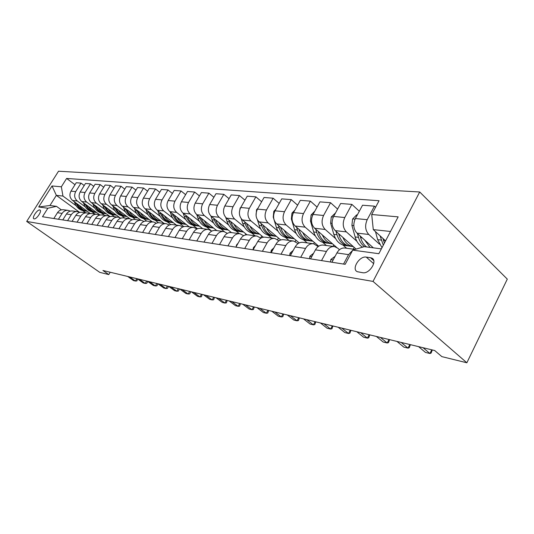 <?xml version="1.0" encoding="UTF-8"?>
<svg xmlns="http://www.w3.org/2000/svg" width="534" height="534" viewBox="0 0 534 534"><rect width="100%" height="100%" fill="white"/><g stroke="black" fill="none" stroke-linecap="round" stroke-linejoin="round"><path stroke-width="0.8" d="M34.116 218.86C36.552 219.514 42.319 210.797 39.957 210.042L39.73 209.982C37.273 209.381 31.573 218.019 33.909 218.8L34.116 218.86M419.711 191.986L58.526 171.22L26.7 221.436L373.026 281.411L419.711 191.986L507.3 279.115L466.863 362.78L373.026 281.411M466.863 362.78L441.852 356.625L434.689 350.524L102.935 270.484L108.789 274.583L110.204 272.233M370.556 257.722L366.251 257.108C359.409 255.719 351.085 269.39 357.393 271.719L362.666 272.714C369.568 274.289 378.085 260.318 371.651 258.029L370.556 257.722L373.733 260.545M390.501 231.476L373.286 229.613L371.711 214.508L379.06 200.724L66.617 178.443L74.994 184.717M371.711 214.508L398.157 216.871L378.84 253.71L352.74 250.126L364.261 246.648L381.363 248.891M79.673 212.405L56.344 195.357L49.956 205.49L56.504 206.351L47.853 208.24L42.5 216.737L345.178 264.317L352.74 250.126M47.853 208.24L38.722 206.985L52.032 185.966L61.357 186.793L66.617 178.443M108.789 274.583L99.758 272.36L26.7 221.436M56.504 206.351L61.343 209.849M156.389 223.205L153.692 222.017C150.828 221.663 148.505 222.852 146.723 225.568L142.598 232.477M155.234 234.459L159.426 227.397C161.235 224.614 163.584 223.399 166.488 223.753L169.318 225.048M168.444 236.535L172.702 229.306C174.538 226.463 176.928 225.214 179.865 225.575L182.835 226.97M182.268 238.711L186.6 231.309C188.462 228.392 190.885 227.117 193.862 227.477L196.979 228.993M196.759 240.988L201.158 233.405C203.053 230.421 205.51 229.106 208.527 229.473L211.798 231.115M211.958 243.377L216.43 235.601C218.359 232.544 220.849 231.195 223.906 231.569L227.351 233.345M227.925 245.887L232.47 237.91C234.433 234.773 236.956 233.385 240.053 233.765L243.684 235.701M244.712 248.524L249.331 240.34C251.327 237.116 253.89 235.694 257.021 236.075L260.866 238.191M262.388 251.307L267.087 242.897C269.109 239.579 271.713 238.117 274.883 238.504L278.955 240.821M281.017 254.237L285.803 245.587C287.859 242.182 290.496 240.674 293.707 241.061L298.032 243.611M300.695 257.328L305.561 248.43C307.657 244.932 310.327 243.377 313.571 243.764L318.177 246.574M321.508 260.599L326.454 251.441C328.584 247.836 331.287 246.227 334.571 246.621L337.642 248.123L339.484 249.732M385.575 240.867L373.286 229.613M379.46 244.172L368.774 234.466C365.216 230.428 364.695 225.502 367.212 219.688L374.427 206.157L375.582 207.245M373.339 247.843L356.959 233.111C353.415 229.126 352.887 224.273 355.384 218.546L362.539 205.223L374.427 206.157M356.892 241.281L346.366 231.896C342.835 227.965 342.301 223.172 344.777 217.525L351.873 204.388L359.309 211.237M356.131 249.098L335.205 230.615C331.687 226.736 331.153 222.011 333.61 216.45L340.645 203.501L351.873 204.388M346.633 248.263L342.975 245.053M335.559 238.558L325.193 229.466C321.688 225.628 321.154 220.969 323.584 215.482L330.566 202.713L337.608 209.088M336.687 247.429L314.633 228.252C311.148 224.467 310.608 219.874 313.017 214.468L319.939 201.879L330.566 202.713M326.407 245.513L322.79 242.389M315.367 235.981L305.148 227.164C301.677 223.426 301.136 218.887 303.526 213.553L310.394 201.131L317.076 207.079M318.711 246.201L295.148 226.016C291.691 222.324 291.15 217.852 293.513 212.585L300.328 200.337L310.394 201.131M307.217 242.903L303.639 239.859M296.216 233.538L286.157 224.981C282.713 221.336 282.172 216.917 284.515 211.718L291.277 199.629L297.625 205.196M299.194 242.923L276.665 223.893C273.241 220.295 272.694 215.93 275.017 210.803L281.725 198.875L291.277 199.629M288.981 240.42L285.45 237.45M278.034 231.229L268.128 222.912C264.717 219.354 264.17 215.042 266.479 209.982L273.128 198.201L279.169 203.421M280.764 239.94L259.11 221.877C255.719 218.359 255.172 214.107 257.455 209.114L264.05 197.487L273.128 198.201M271.639 238.057L268.141 235.167M260.752 229.033L250.987 220.942C247.616 217.465 247.068 213.26 249.331 208.327L255.879 196.846L261.633 201.752M263.362 237.223L242.409 219.961C239.058 216.524 238.504 212.372 240.754 207.499L247.242 196.172L255.879 196.846M255.112 235.814L251.668 232.984M244.298 226.95L234.68 219.073C231.349 215.676 230.795 211.571 233.024 206.758L239.466 195.557L244.946 200.177M246.928 234.766L226.509 218.132C223.192 214.775 222.638 210.723 224.847 205.97L231.235 194.91L239.466 195.557M239.359 233.672L235.955 230.908M228.612 224.961L219.147 217.285C215.843 213.967 215.289 209.955 217.485 205.263L223.826 194.329L229.059 198.688M231.449 232.59L211.351 216.39C208.073 213.106 207.519 209.148 209.688 204.509L215.976 193.715L223.826 194.329M224.38 231.669L220.956 228.926M213.653 223.065L204.328 215.582C201.064 212.338 200.51 208.42 202.666 203.834L208.901 193.161L213.907 197.273M216.771 230.595L196.886 214.728C193.642 211.517 193.088 207.646 195.224 203.114L201.411 192.574L208.901 193.161M210.95 230.461L206.625 227.03M199.362 221.263L190.171 213.96C186.947 210.783 186.393 206.952 188.515 202.466L194.656 192.04L199.442 195.938M202.726 228.686L183.062 213.146C179.858 209.996 179.304 206.211 181.406 201.785L187.501 191.479L194.656 192.04M197.453 228.779L192.921 225.214M185.705 219.534L176.647 212.405C173.457 209.295 172.903 205.543 174.992 201.164L181.039 190.972L185.618 194.663M189.29 226.857L169.845 211.624C166.675 208.547 166.121 204.842 168.19 200.51L174.191 190.431L181.039 190.972M183.816 226.616L179.798 223.479M172.629 217.885L163.704 210.923C160.547 207.873 159.993 204.202 162.049 199.916L168.01 189.95L172.395 193.455M176.414 225.108L157.19 210.176C154.052 207.152 153.505 203.527 155.541 199.289L161.448 189.43L168.01 189.95M170.833 224.607L167.222 221.81M160.1 216.303L151.302 209.495C148.185 206.504 147.638 202.92 149.66 198.721L155.528 188.969L159.733 192.3M164.072 223.426L145.061 208.781C141.964 205.824 141.417 202.273 143.419 198.121L149.24 188.475L155.528 188.969M158.471 222.758L155.16 220.215M148.092 214.788L139.421 208.133C136.337 205.203 135.79 201.685 137.779 197.58L143.559 188.028L147.598 191.199M152.223 221.817L133.433 207.446C130.369 204.542 129.822 201.064 131.798 197.006L137.532 187.554L143.559 188.028M146.716 221.069L143.579 218.68M136.564 213.34L128.02 206.825C124.969 203.948 124.422 200.504 126.384 196.479L132.078 187.127L135.956 190.151M140.843 220.268L122.266 206.164C119.236 203.314 118.695 199.903 120.637 195.931L126.291 186.673L132.078 187.127M135.543 219.547L132.459 217.211M125.497 211.945L117.066 205.563C114.056 202.746 113.515 199.369 115.444 195.431L121.051 186.259L124.782 189.143M129.929 218.793L111.546 204.929C108.549 202.139 108.008 198.795 109.924 194.897L115.491 185.825L121.051 186.259M124.809 218.086L121.759 215.789M114.857 210.603L106.546 204.355C103.563 201.592 103.029 198.274 104.924 194.416L110.458 185.431L114.042 188.182M119.716 217.592L101.233 203.748C98.269 201.004 97.735 197.727 99.618 193.902L105.111 185.011L110.458 185.431M114.476 216.677L111.466 214.428M104.617 209.315L96.42 203.194C93.477 200.477 92.943 197.226 94.818 193.441L100.265 184.631L103.716 187.26M110.097 216.59L91.314 202.606C88.384 199.916 87.85 196.699 89.705 192.948L95.119 184.223L100.265 184.631M104.53 215.329L101.553 213.119M94.765 208.08L86.682 202.079C83.771 199.409 83.237 196.218 85.086 192.5L90.46 183.856L93.784 186.379M100.025 215.028L81.755 201.512C78.865 198.868 78.331 195.704 80.167 192.026L85.5 183.469L90.46 183.856M94.945 214.021L92.002 211.851M85.273 206.885L77.296 200.998C74.42 198.374 73.892 195.244 75.708 191.599L81.008 183.115L84.218 185.532M90.373 213.567L72.551 200.457C69.694 197.854 69.166 194.75 70.969 191.145L76.235 182.741L81.008 183.115M85.7 212.766L82.797 210.63M76.122 205.737L62.952 196.071L56.344 195.357L52.032 185.966M343.549 264.063L348.582 254.625L352.6 250.386M331.928 262.234L336.914 252.942C339.057 249.285 341.78 247.656 345.084 248.05L355.09 249.411M354.182 247.382L353.234 249.164M310.541 258.877L315.44 249.852C317.556 246.301 320.24 244.726 323.504 245.119L334.084 246.554M333.757 244.879L332.942 246.401M290.329 255.699L295.155 246.935C297.224 243.484 299.881 241.955 303.105 242.343L313.091 243.698M314.386 242.489L313.678 243.784M271.205 252.689L275.945 244.172C277.987 240.814 280.604 239.325 283.794 239.713L293.226 240.994M295.976 240.207L295.235 241.548M253.076 249.845L257.742 241.548C259.744 238.284 262.327 236.842 265.478 237.223L274.409 238.438M278.461 238.017L277.546 239.666M235.874 247.135L240.46 239.058C242.429 235.881 244.979 234.479 248.09 234.853L256.554 236.008M261.787 235.921L260.625 237.99M219.521 244.565L224.033 236.696C225.975 233.598 228.485 232.237 231.556 232.61L239.586 233.698M245.88 233.912L245.253 235.027M203.961 242.122L208.4 234.446C210.309 231.422 212.786 230.101 215.816 230.468L223.446 231.502M230.701 231.983L230.394 232.517M189.136 239.793L193.502 232.303C195.384 229.353 197.82 228.058 200.817 228.425L208.08 229.413M216.197 230.134L215.99 230.488M174.998 237.57L179.291 230.254C181.146 227.377 183.549 226.116 186.506 226.476L193.421 227.417M161.495 235.447L165.72 228.305C167.542 225.488 169.919 224.26 172.836 224.62L179.424 225.515M148.592 233.418L152.751 226.436C154.546 223.686 156.883 222.491 159.766 222.838L166.054 223.699M136.243 231.476L140.335 224.647C142.104 221.964 144.407 220.789 147.257 221.136L153.265 221.957M130.503 230.575L134.568 223.819C136.324 221.156 138.613 220.001 141.437 220.348L144.026 221.463M124.415 229.62L128.447 222.938C130.189 220.308 132.459 219.167 135.269 219.507L141.016 220.288M118.915 228.752L122.92 222.144C124.642 219.541 126.905 218.406 129.695 218.746L132.178 219.788M113.081 227.838L117.046 221.296C118.762 218.72 121.004 217.605 123.781 217.945L129.275 218.693M107.801 227.003L111.746 220.535C113.448 217.985 115.671 216.877 118.428 217.218L120.811 218.186M102.201 226.122L106.112 219.721C107.801 217.204 110.011 216.11 112.754 216.444L118.021 217.158M97.141 225.328L101.019 218.987C102.695 216.497 104.891 215.416 107.614 215.743L109.897 216.657M91.761 224.48L95.613 218.212C97.275 215.743 99.457 214.675 102.161 215.002L107.207 215.689M86.888 223.719L90.713 217.505C92.369 215.062 94.538 214.001 97.221 214.334L99.411 215.182M81.722 222.905L85.513 216.757C87.155 214.341 89.312 213.293 91.975 213.62L96.821 214.274M77.043 222.171L80.808 216.083C82.436 213.68 84.579 212.645 87.229 212.973L89.332 213.774M72.07 221.39L75.808 215.362C77.423 212.986 79.546 211.965 82.183 212.285L86.835 212.919M67.564 220.682L71.276 214.708C72.884 212.358 74.994 211.344 77.61 211.664L79.633 212.419M62.778 219.928L66.463 214.014C68.052 211.684 70.154 210.683 72.751 211.003L77.223 211.611M58.44 219.247L62.098 213.386C63.68 211.084 65.762 210.089 68.352 210.403L70.294 211.117M61.357 186.793L62.952 196.071M53.827 218.519L57.458 212.719C59.027 210.436 61.096 209.448 63.673 209.769L67.965 210.349M38.722 206.985L49.956 205.49M375.482 231.623L377.665 239.653L381.997 247.683M380.048 235.808L383.312 245.173M384.393 243.11L382.945 238.458M330.479 262.007L330.84 259.464L335.105 256.313M423.061 347.721L429.93 353.521L425.458 352.42L418.589 346.639M432.3 349.944L431.112 353.094L429.93 353.521L431.759 349.817M309.493 258.71L309.88 256.24L313.591 253.263M401.181 342.441L408.016 348.128L403.771 347.08L396.936 341.413M410.392 344.664L409.251 347.727L408.016 348.128L409.825 344.523M289.642 255.592L290.055 253.189L293.233 250.426M380.402 337.428L387.203 343.002L383.165 342.007L376.37 336.453M389.586 339.644L388.478 342.634L387.203 343.002L388.986 339.497M357.333 214.915L356.672 214.855L352.58 219.033L351.913 225.421L355.137 236.949C356.565 241.789 359.055 245.186 362.606 247.149M364.662 240.04L370.029 247.409M357.413 233.525L358.481 237.35C359.669 241.461 361.678 244.572 364.508 246.681M366.638 246.962C363.808 244.846 361.792 241.728 360.604 237.603L360.156 235.988M335.526 212.919L331.267 216.958L330.626 223.172L333.843 234.393C335.846 240.66 339.39 244.338 344.49 245.426L345.298 245.533M342.908 237.416C345.104 242.603 348.435 245.64 352.901 246.548L353.308 246.608M336.026 231.335L337.007 234.773C339.003 241.061 342.561 244.759 347.661 245.847L349.082 246M350.491 246.227L349.683 246.121C344.57 245.026 341.019 241.321 339.017 235.013L338.623 233.632M314.873 211.09L311.088 214.995L310.474 221.043L313.685 231.97C315.681 238.077 319.198 241.668 324.245 242.743L325.046 242.85M322.322 234.933C324.512 239.96 327.809 242.917 332.215 243.798L332.582 243.858M315.774 229.246L316.682 232.33C318.671 238.464 322.196 242.062 327.249 243.144L328.61 243.284M329.965 243.504L329.164 243.397C324.105 242.316 320.58 238.705 318.584 232.557L318.244 231.389M270.831 252.635L271.272 250.306L273.929 247.803M360.644 332.662L367.405 338.129L363.561 337.188L356.812 331.734M369.788 334.865L368.72 337.788L367.405 338.129L369.161 334.718M294.908 210.076L291.964 213.133L291.37 219.027L294.574 229.68C296.557 235.634 300.041 239.139 305.034 240.193L305.828 240.3M302.811 232.577C304.987 237.456 308.252 240.327 312.597 241.194L312.931 241.248M296.584 227.244L297.411 230.02C299.4 235.995 302.891 239.512 307.891 240.574L309.199 240.714M310.501 240.921L309.707 240.814C304.7 239.753 301.203 236.228 299.22 230.234L298.927 229.246M252.996 249.832L253.456 247.562L255.592 245.373M341.84 328.123L348.548 333.49L344.884 332.589L338.182 327.242M350.931 330.319L349.897 333.169L348.548 333.49L350.284 330.159M236.168 246.615L236.529 244.959L238.137 243.15M323.911 323.798L330.573 329.064L327.075 328.203L320.427 322.957M332.949 325.98L331.948 328.77L330.573 329.064L332.288 325.82M220.235 243.324L221.463 241.181M306.803 319.672L313.418 324.846L310.08 324.025L303.479 318.865M315.788 321.835L314.813 324.565L313.418 324.846L315.107 321.675M205.076 240.193L205.303 239.799M290.463 315.727L297.024 320.807L293.827 320.026L287.285 314.96M299.387 317.877L298.446 320.554L297.024 320.807L298.686 317.71M274.843 311.956L281.345 316.949L278.287 316.195L271.799 311.222M283.701 314.092L282.78 316.709L281.345 316.949L282.987 313.925M275.971 209.114L273.808 211.364L273.234 217.111L276.425 227.497C278.401 233.305 281.852 236.729 286.791 237.77L287.579 237.877M284.295 230.341C286.464 235.08 289.688 237.87 293.98 238.725L294.274 238.771M278.354 225.321L279.122 227.824C281.098 233.652 284.562 237.089 289.508 238.131L290.763 238.271M292.018 238.464L291.23 238.358C286.277 237.316 282.813 233.872 280.837 228.031L280.584 227.204M257.975 208.2L256.554 209.682L256.073 215.522M257.448 219.928L259.17 225.428C261.133 231.095 264.557 234.446 269.436 235.467L270.217 235.567M266.7 228.212C268.856 232.817 272.046 235.541 276.278 236.375L276.545 236.415M261.033 223.486L261.74 225.735C263.703 231.429 267.133 234.786 272.02 235.808L273.234 235.948M274.443 236.128L273.662 236.028C268.769 235 265.338 231.636 263.369 225.935L263.155 225.255M240.854 207.332L240.133 208.086L239.365 212.579M241.248 218.753L242.75 223.459C244.699 228.993 248.09 232.27 252.916 233.271L253.683 233.378M249.965 226.182C252.101 230.668 255.259 233.318 259.431 234.139L259.664 234.179M244.545 221.717L245.193 223.753C247.149 229.306 250.539 232.59 255.372 233.598L256.54 233.732M257.708 233.912L256.941 233.805C252.095 232.797 248.697 229.507 246.748 223.94L246.574 223.386M224.587 206.451L223.693 209.074M225.748 217.411L227.097 221.577C229.033 226.99 232.39 230.194 237.156 231.182L237.917 231.282M234.019 224.247C236.135 228.612 239.259 231.202 243.371 232.01L243.584 232.043M228.839 220.028L229.426 221.857C231.369 227.29 234.726 230.501 239.506 231.496L240.634 231.623M241.755 231.796L240.994 231.689C236.215 230.695 232.851 227.477 230.908 222.037L230.768 221.603M210.923 216.016L212.165 219.788C214.087 225.081 217.405 228.212 222.124 229.186L222.872 229.286M218.806 222.398C220.916 226.656 223.993 229.186 228.051 229.974L228.238 230M213.847 218.406L214.388 220.055C216.317 225.361 219.641 228.505 224.36 229.487L225.455 229.613M226.536 229.774L225.789 229.673C221.056 228.692 217.732 225.542 215.803 220.222L215.696 219.895M259.884 308.352L266.326 313.251L263.402 312.537L256.967 307.644M268.675 310.468L267.781 313.031L266.326 313.251L267.948 310.294M196.752 214.621L197.9 218.072C199.809 223.252 203.094 226.316 207.753 227.277L208.494 227.377M204.288 220.635C206.371 224.787 209.421 227.257 213.426 228.031L213.587 228.058M199.536 216.844L200.03 218.333C201.939 223.526 205.23 226.603 209.895 227.564L210.95 227.691M211.998 227.844L211.257 227.744C206.585 226.783 203.294 223.699 201.378 218.493L201.298 218.252M245.553 304.894L251.941 309.713L249.138 309.026L242.763 304.22M254.277 306.997L253.41 309.506L251.941 309.713L253.543 306.816M183.182 213.24L184.27 216.437C186.159 221.503 189.403 224.507 194.009 225.455L194.743 225.555M190.411 218.947C192.48 223.005 195.484 225.415 199.436 226.176L199.582 226.196M185.852 215.349L186.299 216.684C188.195 221.764 191.446 224.781 196.058 225.728L197.079 225.849M198.094 225.995L197.366 225.902C192.747 224.947 189.49 221.93 187.594 216.837L187.541 216.684M231.816 301.577L238.144 306.316L235.454 305.655L229.139 300.929M240.467 303.666L239.619 306.122L238.144 306.316L239.726 303.486M170.199 211.905L171.22 214.875C173.089 219.834 176.307 222.778 180.852 223.706L181.58 223.806M177.134 217.331C179.184 221.296 182.154 223.646 186.052 224.4L186.172 224.42M172.756 213.907L173.163 215.109C175.045 220.081 178.263 223.038 182.822 223.966L183.803 224.086M184.791 224.233L184.063 224.133C179.504 223.199 176.28 220.242 174.404 215.255L174.371 215.175M218.633 298.393L224.901 303.058L222.311 302.424L216.056 297.772M227.21 300.468L226.383 302.878L224.901 303.058L226.456 300.282M157.757 210.616L158.718 213.373C160.574 218.232 163.751 221.116 168.25 222.037L168.964 222.131M164.419 215.783C166.448 219.654 169.385 221.957 173.23 222.698L173.336 222.711M160.207 212.519L160.58 213.593C162.443 218.466 165.627 221.363 170.132 222.284L171.087 222.404M172.041 222.538L171.327 222.444C166.815 221.523 163.631 218.62 161.769 213.74L161.769 213.74M205.964 295.342L212.172 299.928L209.688 299.314L203.494 294.741M214.468 297.391L213.667 299.754L212.172 299.928L213.713 297.211M145.829 209.375L146.73 211.931C148.572 216.691 151.716 219.527 156.155 220.429L156.862 220.522M152.23 214.301C154.239 218.086 157.143 220.342 160.934 221.063L161.021 221.076M148.185 211.184L148.519 212.145C150.361 216.924 153.512 219.761 157.964 220.669L158.892 220.782M159.813 220.916L159.105 220.822C154.673 219.921 151.529 217.091 149.674 212.332M193.789 292.405L199.936 296.911L197.547 296.323L191.412 291.831M202.219 294.434L201.438 296.757L199.936 296.911L201.458 294.254M134.381 208.173L135.229 210.55C137.051 215.222 140.162 217.999 144.547 218.887L145.248 218.98M140.535 212.879C142.531 216.577 145.395 218.786 149.133 219.501L149.213 219.514M136.644 209.895L136.944 210.756C138.773 215.442 141.884 218.226 146.283 219.12L147.184 219.234M148.085 219.361L147.384 219.267C143.019 218.386 139.915 215.629 138.072 210.997M182.074 289.575L188.168 294.014L185.865 293.453L179.784 289.021M190.431 291.591L190.518 292.392L189.663 293.867L188.168 294.014L189.663 291.404M170.8 286.858L176.827 291.224L174.611 290.683L168.59 286.324M179.077 288.854L179.17 289.635L178.329 291.09L176.827 291.224L178.309 288.667M159.933 284.235L165.907 288.54L163.771 288.013L157.81 283.721M168.137 286.211L168.237 286.985L167.409 288.407L165.907 288.54L167.362 286.024M149.46 281.705L155.374 285.944L153.311 285.436L147.411 281.211L147.517 281.959L146.71 283.334L145.208 283.441L146.63 281.024M157.59 283.667L157.69 284.428L156.876 285.823L155.374 285.944L156.809 283.481M139.354 279.269L145.208 283.441L143.219 282.953L137.371 278.788M123.387 207.012L124.182 209.228C125.991 213.807 129.061 216.53 133.393 217.411L134.087 217.498M129.308 211.511C131.284 215.129 134.114 217.291 137.805 217.992L137.865 218.006M125.557 208.661L125.83 209.421C127.639 214.014 130.717 216.751 135.062 217.632L135.936 217.738M136.811 217.865L136.123 217.772C131.831 216.904 128.767 214.221 126.938 209.708M112.814 205.89L113.562 207.953C115.351 212.445 118.388 215.122 122.673 215.983L123.354 216.076M118.521 210.189C120.477 213.74 123.274 215.856 126.912 216.55L126.965 216.557M114.903 207.466L115.15 208.14C116.939 212.645 119.983 215.329 124.275 216.197L125.13 216.303M125.977 216.424L125.296 216.337C121.071 215.489 118.054 212.866 116.232 208.467M102.641 204.802L103.349 206.725C105.118 211.13 108.122 213.767 112.36 214.615L113.028 214.708M108.148 208.927C110.077 212.398 112.841 214.474 116.439 215.155L116.472 215.162M104.657 206.311L104.871 206.912C106.646 211.331 109.657 213.967 113.902 214.822L114.73 214.928M115.551 215.042L114.877 214.948C110.725 214.121 107.741 211.564 105.932 207.272M92.849 203.754L93.51 205.543C95.266 209.875 98.236 212.459 102.421 213.3L103.089 213.386M98.163 207.706C100.072 211.11 102.802 213.153 106.353 213.82L104.851 213.62C100.766 212.806 97.822 210.309 96.027 206.117M94.792 205.196L94.985 205.723C96.741 210.062 99.718 212.652 103.91 213.493L104.711 213.6M105.518 213.707L104.851 213.62M83.417 202.74L84.038 204.409C85.78 208.661 88.717 211.197 92.849 212.025L93.51 212.111M88.544 206.531C90.44 209.869 93.136 211.871 96.634 212.532L96.654 212.532M85.286 204.121L85.46 204.575C87.196 208.841 90.139 211.384 94.284 212.218L95.065 212.318M95.853 212.425L95.192 212.338C91.167 211.537 88.264 209.094 86.481 205.003M129.602 276.912L135.396 281.031L133.473 280.557L127.686 276.452M137.592 278.948L136.898 280.924L135.396 281.031L136.797 278.655M74.319 201.759L74.907 203.314C76.629 207.486 79.533 209.982 83.618 210.803L84.272 210.89M79.272 205.396C81.148 208.674 83.818 210.636 87.276 211.29L85.881 211.104C81.916 210.323 79.052 207.926 77.276 203.928M76.128 203.08L76.275 203.474C77.997 207.666 80.908 210.169 84.999 210.983L85.767 211.084M86.528 211.19L85.881 211.104M356.959 233.111L368.774 234.466M335.205 230.615L346.366 231.896M314.633 228.252L325.193 229.466M295.148 226.016L305.148 227.164M276.665 223.893L286.157 224.981M259.11 221.877L268.128 222.912M242.409 219.961L250.987 220.942M226.509 218.132L234.68 219.073M211.351 216.39L219.147 217.285M196.886 214.728L204.328 215.582M183.062 213.146L190.171 213.96M169.845 211.624L176.647 212.405M157.19 210.176L163.704 210.923M145.061 208.781L151.302 209.495M133.433 207.446L139.421 208.133M122.266 206.164L128.02 206.825M111.546 204.929L117.066 205.563M101.233 203.748L106.546 204.355M91.314 202.606L96.42 203.194M81.755 201.512L86.682 202.079M72.551 200.457L77.296 200.998M355.384 218.546L367.212 219.688M336.914 252.942L348.582 254.625M315.44 249.852L326.454 251.441M333.61 216.45L344.777 217.525M295.155 246.935L305.561 248.43M313.017 214.468L323.584 215.482M275.945 244.172L285.803 245.587M293.513 212.585L303.526 213.553M257.742 241.548L267.087 242.897M275.017 210.803L284.515 211.718M240.46 239.058L249.331 240.34M257.455 209.114L266.479 209.982M224.033 236.696L232.47 237.91M240.754 207.499L249.331 208.327M208.4 234.446L216.43 235.601M224.847 205.97L233.024 206.758M193.502 232.303L201.158 233.405M209.688 204.509L217.485 205.263M179.291 230.254L186.6 231.309M195.224 203.114L202.666 203.834M165.72 228.305L172.702 229.306M181.406 201.785L188.515 202.466M152.751 226.436L159.426 227.397M168.19 200.51L174.992 201.164M140.335 224.647L146.723 225.568M155.541 199.289L162.049 199.916M128.447 222.938L134.568 223.819M143.419 198.121L149.66 198.721M117.046 221.296L122.92 222.144M131.798 197.006L137.779 197.58M106.112 219.721L111.746 220.535M120.637 195.931L126.384 196.479M95.613 218.212L101.019 218.987M109.924 194.897L115.444 195.431M85.513 216.757L90.713 217.505M99.618 193.902L104.924 194.416M75.808 215.362L80.808 216.083M89.705 192.948L94.818 193.441M66.463 214.014L71.276 214.708M80.167 192.026L85.086 192.5M57.458 212.719L62.098 213.386M70.969 191.145L75.708 191.599M373.687 263.683L366.251 257.108M381.203 240.073L377.665 239.653M385.241 240.56L383.452 240.347M330.826 259.577L333.156 259.938M309.86 256.353L311.749 256.64M290.035 253.303L291.524 253.53M355.077 219.16L352.68 218.927M358.481 237.35L355.137 236.949M362.165 237.79L360.604 237.603M353.815 225.622L351.913 225.421M333.303 217.044L331.36 216.851M337.007 234.773L333.843 234.393M340.365 235.174L339.017 235.013M332.075 223.325L330.626 223.172M312.717 215.042L311.182 214.895M316.682 232.33L313.685 231.97M319.746 232.697L318.584 232.557M311.516 221.156L310.474 221.043M271.252 250.413L272.38 250.586M293.226 213.146L292.058 213.033M297.411 230.02L294.574 229.68M300.215 230.354L299.22 230.234M292.051 219.1L291.37 219.027M253.436 247.669L254.231 247.789M236.509 245.059L237.009 245.139M274.73 211.351L273.902 211.27M279.122 227.824L276.425 227.497M281.678 228.131L280.837 228.031M273.588 217.144L273.234 217.111M257.174 209.642L256.64 209.595M261.74 225.735L259.17 225.428M264.076 226.016L263.369 225.935M245.193 223.753L242.75 223.459M247.322 224.006L246.748 223.94M229.426 221.857L227.097 221.577M231.369 222.091L230.908 222.037M214.388 220.055L212.165 219.788M216.157 220.268L215.803 220.222M200.03 218.333L197.9 218.072M186.299 216.684L184.27 216.437M173.163 215.109L171.22 214.875M160.58 213.593L158.718 213.373M148.519 212.145L146.73 211.931M136.944 210.756L135.229 210.55M125.83 209.421L124.182 209.228M115.15 208.14L113.562 207.953M104.871 206.912L103.349 206.725M94.985 205.723L93.51 205.543M85.46 204.575L84.038 204.409M76.275 203.474L74.907 203.314M373.306 259.497L371.651 258.029M344.49 245.426L347.661 245.847M349.683 246.121L352.901 246.548M324.245 242.743L327.249 243.144M329.164 243.397L332.215 243.798M305.034 240.193L307.891 240.574M309.707 240.814L312.597 241.194M286.791 237.77L289.508 238.131M291.23 238.358L293.98 238.725M269.436 235.467L272.02 235.808M273.662 236.028L276.278 236.375M252.916 233.271L255.372 233.598M256.941 233.805L259.431 234.139M237.156 231.182L239.506 231.496M240.994 231.689L243.371 232.01M222.124 229.186L224.36 229.487M225.789 229.673L228.051 229.974M207.753 227.277L209.895 227.564M211.257 227.744L213.426 228.031M194.009 225.455L196.058 225.728M197.366 225.902L199.436 226.176M180.852 223.706L182.822 223.966M184.063 224.133L186.052 224.4M168.25 222.037L170.132 222.284M171.327 222.444L173.23 222.698M156.155 220.429L157.964 220.669M159.105 220.822L160.934 221.063M144.547 218.887L146.283 219.12M147.384 219.267L149.133 219.501M133.393 217.411L135.062 217.632M136.123 217.772L137.805 217.992M122.673 215.983L124.275 216.197M125.296 216.337L126.912 216.55M112.36 214.615L113.902 214.822M114.877 214.948L116.439 215.155M102.421 213.3L103.91 213.493M92.849 212.025L94.284 212.218M95.192 212.338L96.634 212.532M83.618 210.803L84.999 210.983"/></g></svg>
